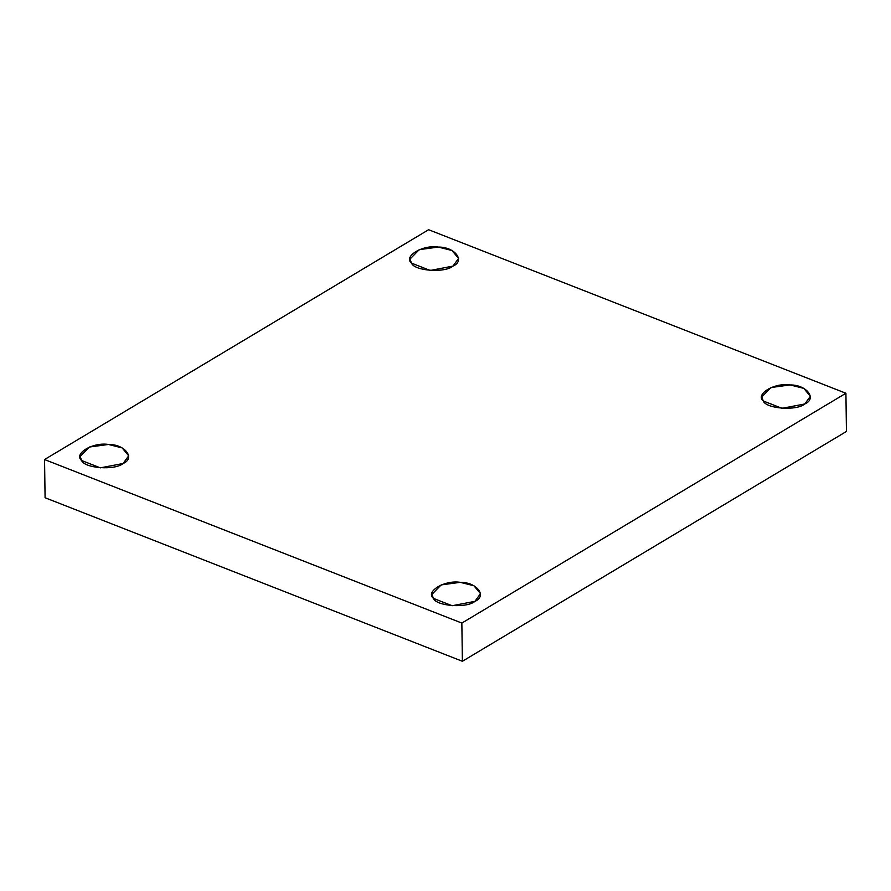 <?xml version="1.0" encoding="UTF-8"?>
<svg xmlns="http://www.w3.org/2000/svg" width="891" height="891" viewBox="0 0 891 891"><rect width="100%" height="100%" fill="white"/><g stroke="black" fill="none" stroke-linecap="round" stroke-linejoin="round"><path stroke-width="1.34" d="M123.114 463.498L128.694 455.824L122.145 447.906L108.457 444.464L89.378 447.037L80.112 456.504L81.627 460.524L100.349 467.853L123.114 463.498C115.028 470.559 84.545 468.376 81.627 460.524C73.251 453.708 92.954 441.914 108.457 444.464C124.929 444.208 135.699 458.186 123.114 463.498M452.973 266.108L458.553 258.435L452.015 250.516L438.316 247.074L419.238 249.647L409.971 259.114L411.497 263.123L430.208 270.463L452.973 266.108C444.887 273.169 414.415 270.987 411.497 263.123C403.111 256.318 422.824 244.524 438.316 247.074C454.789 246.818 465.559 260.796 452.973 266.108M804.785 403.968L810.353 396.295L803.816 388.376L790.128 384.945L771.038 387.518L761.783 396.974L763.297 400.995L782.008 408.334L804.785 403.968C796.688 411.041 766.215 408.846 763.297 400.995C754.922 394.19 774.624 382.395 790.128 384.945C806.589 384.689 817.359 398.667 804.785 403.968M474.914 601.358L480.494 593.684L473.945 585.766L460.257 582.335L441.179 584.908L431.912 594.364L433.438 598.384L452.149 605.724L474.914 601.358C466.828 608.43 436.345 606.236 433.438 598.384C425.052 591.579 444.765 579.785 460.257 582.335C476.73 582.079 487.5 596.057 474.914 601.358M45.085 497.746L44.55 459.544L428.616 229.722L44.55 459.544L45.085 497.746L462.384 661.278L846.45 431.456L845.915 393.254L461.85 623.076L462.384 661.278L461.85 623.076L44.55 459.544L461.85 623.076L845.915 393.254L428.616 229.722L845.915 393.254L846.45 431.456L462.384 661.278L45.085 497.746"/></g></svg>
